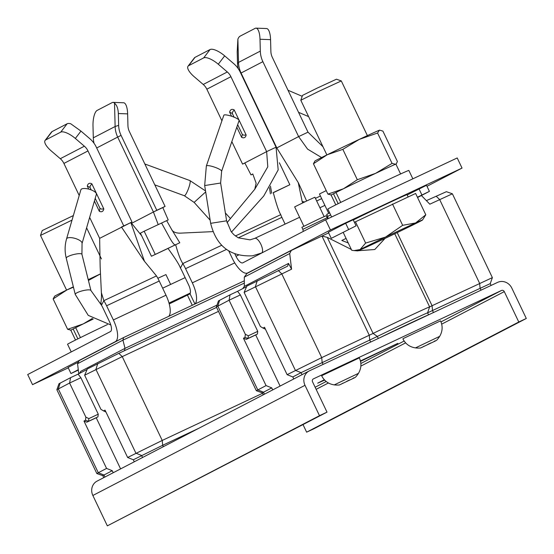<?xml version="1.0" encoding="UTF-8"?>
<svg xmlns="http://www.w3.org/2000/svg" width="554" height="554" viewBox="0 0 554 554"><rect width="100%" height="100%" fill="white"/><g stroke="black" fill="none" stroke-linecap="round" stroke-linejoin="round"><path stroke-width="0.83" d="M378.707 338.265L309.575 370.764A11.218 10.387 62.6 0 0 309.236 370.931A11.218 10.387 62.6 0 0 305.005 385.307L319.492 415.68L327.012 412.141L312.525 381.768A2.244 2.078 -117.4 0 1 313.439 378.86L501.446 290.49A2.244 2.078 -117.4 0 1 504.292 291.626L518.779 321.999L526.3 318.467L511.813 288.094A11.218 10.387 62.6 0 0 497.582 282.388L428.45 314.887A35.899 0.499 154.5 0 0 378.707 338.265L428.45 314.887M324.651 380.106L317.705 383.16L324.312 379.746M360.439 360.945L397.841 343.341L360.536 361.367M323.024 375.065L359.338 357.863C361.686 363.175 361.388 368.334 358.459 373.348L334.263 384.885C328.522 384.012 324.325 380.993 321.673 375.827L323.024 375.065M404.233 338.072L440.548 320.87C442.895 326.188 442.598 331.347 439.668 336.361L415.479 347.898C409.738 347.019 405.542 343.999 402.883 338.84L404.233 338.072M97.428 480.941A11.218 10.387 62.6 0 0 97.088 481.107A11.218 10.387 62.6 0 0 92.857 495.484L107.344 525.857L327.012 412.141M303.024 424.599L306.632 432.175L314.153 428.637L526.3 318.467M491.121 285.428L490.255 283.613L427.584 312.823A35.899 0.499 154.5 0 0 377.343 336.437L301.085 372.648L292.81 376.942L293.772 378.964M113.224 472.728L112.261 470.713L103.986 475.007L102.829 475.664L103.771 477.638M87.13 369.435L78.072 374.137L80.877 377.738L98.259 414.184L97.919 416.885L96.216 417.771L120.599 468.899M70.552 377.676L58.98 383.735L56.861 389.718L69.596 383.043L70.552 377.676L78.072 374.137M216.586 307.394L118.812 353.355L87.338 368.957L84.644 375.224L100.911 409.33L103.529 410.888L105.031 410.105L127.635 457.486L133.327 459.772L134.29 461.787M105.953 412.031L103.529 410.888M218.491 311.383L122.247 356.624L84.644 375.224M127.635 457.486L162.232 440.444L262.534 393.298M198.72 428.325L162.661 445.277L133.327 459.772M102.829 475.664L96.846 473.552L98.293 472.728L106.569 468.428L112.261 470.713M106.569 468.428L83.973 421.047L85.475 420.264L85.863 417.148L88.862 418.602L98.259 414.184M96.216 417.771L86.819 422.19L83.973 421.047M78.765 373.784L77.553 363.715L79.167 360.626L123.556 337.573L122.946 340.142L244.328 283.087M68.26 367.87L32.527 384.663L115.28 341.686A20.193 7.624 64.8 0 0 113.362 319.949L165.999 295.206A20.193 7.624 64.8 0 1 168.714 316.348M78.405 362.087L68.066 367.461L70.96 373.534L78.315 370.079M77.553 363.715L122.946 340.142L125.017 348.341L216.974 305.115M79.347 373.479L80.815 371.298L125.017 348.341L124.456 350.696M244.314 280.809L123.556 337.573M32.527 384.663L27.7 374.539L110.454 331.562A8.975 3.386 -115.2 0 0 109.595 321.902L102.836 307.726A11.218 4.238 -115.2 0 0 101.458 305.178L103.84 300.67A22.437 8.469 64.8 0 1 106.597 305.773L113.362 319.949M144.462 261.253L130.855 222.597L121.458 227.015L144.172 260.92L156.484 275.92L103.84 300.67L101.382 292.72L100.142 266.426L99.644 238.352L89.651 217.397M101.458 305.178L100.911 302.719C101.444 299.174 101.604 295.836 101.382 292.72M130.855 222.597L131.984 221.96L96.251 147.039A23.33 21.606 62.6 0 0 89.99 138.839L80.967 131.097L70.725 123.764A13.462 4.667 37.4 0 0 67.117 123.777L52.069 131.589A13.462 4.667 37.4 0 0 51.48 132.081L45.089 140.439A13.462 4.667 -142.6 0 0 51.266 150.958L60.296 158.7A13.462 12.465 62.6 0 1 63.911 163.43L79.208 195.507M131.984 221.96L99.644 238.352M156.484 275.92A22.437 8.469 64.8 0 1 159.24 281.03L165.999 295.206M123.715 225.845L87.982 150.93A13.462 12.465 62.6 0 0 84.367 146.201L75.344 138.458A13.462 4.667 -142.6 0 0 60.725 132.136L45.684 139.954A13.462 4.667 -142.6 0 0 45.089 140.439M88.737 189.108L87.303 186.109A15.477 5.845 64.8 0 1 91.708 183.713A15.477 5.845 64.8 0 1 91.819 183.769L103.82 208.927A15.477 5.845 64.8 0 1 103.73 209.294A15.477 5.845 64.8 0 1 99.305 211.275L94.422 201.033M99.305 211.275L100.011 208.415A13.462 5.083 -115.2 0 0 103.591 208.456M91.175 189.89L89.977 187.377L87.303 186.109M100.011 208.415L95.205 198.339M92.103 184.371A13.462 5.083 -115.2 0 0 89.977 187.377M169.233 303.931L190.043 293.8L194.925 304.028M212.874 231.627L179.752 233.172C175.341 233.033 172.592 231.731 171.518 229.259L179.787 242.756L151.422 256.246L168.014 248.448M141.623 235.713L131.603 223.324L153.416 211.995L158.236 224.633M171.442 229.114L166.706 220.714M168.215 219.903L163.797 221.995L168.215 219.903L162.821 207.577L153.416 211.995L117.683 137.08L96.701 147.973M174.462 245.235L167.994 248.414C175.147 258.199 179.288 264.75 180.424 268.06L182.806 263.552C180.486 259.999 178.097 253.697 175.646 244.653M175.022 244.972C173.554 244.238 171.338 241.066 168.388 235.471L161.574 223.033L163.797 221.995M161.574 223.033L144.172 231.212L155.182 254.293M131.173 222.424L131.603 223.324M156.803 210.291L165.078 206.407L129.345 131.485A13.462 12.465 -117.4 0 1 127.946 125.716L127.635 113.875A13.462 4.501 92.1 0 0 123.618 102.767L113.051 102.379A13.462 4.501 -87.9 0 1 114.512 103.183C116.846 105.066 118.12 108.515 118.334 113.535L118.653 125.37A23.33 21.606 62.6 0 0 121.07 135.377L156.803 210.291L153.416 211.995M165.078 206.407L162.821 207.577M114.512 103.183L115.128 126.499A24.681 22.852 62.6 0 0 117.683 137.08L121.07 135.377M113.051 102.379A13.462 4.501 -87.9 0 0 112.206 102.58L97.158 110.398A13.462 4.501 -87.9 0 0 92.996 125.987L93.307 137.828A24.681 22.852 62.6 0 0 94.042 143.278M144.172 231.212L140.411 233.165L151.422 256.246M221.628 245.304L182.806 263.552A22.437 8.469 64.8 0 1 185.562 268.655L192.321 282.831A20.193 7.624 64.8 0 1 195.036 303.98M180.424 268.06A11.218 4.238 64.8 0 1 181.802 270.608L188.561 284.784A8.975 3.386 64.8 0 1 190.043 293.8M157.842 278.281L165.937 274.59L170.632 284.437M71.231 351.935L67.56 344.249A44.867 0.623 -25.5 0 1 70.462 342.607A44.867 0.623 -25.5 0 1 107.455 324.533M75.739 327.733L73.149 328.951L77.879 338.868M93.245 319.049A35.899 0.499 154.5 0 0 83.197 323.931A35.899 0.499 154.5 0 0 75.697 327.649A35.899 0.499 154.5 0 0 73.149 328.951A35.899 0.499 154.5 0 0 70.836 330.26L70.677 330.288M92.338 318.467L83.197 323.931L67.63 329.311L71.161 330.177M75.697 327.649L80.441 337.601M67.63 329.311L53.142 298.945L54.624 296.217A35.899 0.499 154.5 0 1 66.972 289.915L53.142 298.945M73.453 287.18L66.972 289.915A35.899 0.499 154.5 0 1 73.357 286.799M88.225 279.659A35.899 0.499 154.5 0 1 99.041 274.542A35.899 0.499 154.5 0 1 100.447 273.884L88.425 280.462M66.591 290.102L40.511 235.422L72.034 220.104M73.357 215.568L42.229 230.561L40.511 235.422M80.877 377.738L69.596 383.043L85.863 417.148M86.819 422.19L88.522 421.303L88.862 418.602M97.919 416.885L88.522 421.303L85.475 420.264M78.273 369.733L70.96 373.534M271.744 387.883L262.319 392.841L256.329 390.722L266.058 385.598L271.744 387.883L272.707 389.898M421.421 195.514L429.821 204.184L452.389 193.803L446.406 191.684L426.379 200.631M328.654 232.902L291.314 250.45L289.7 253.538L244.307 277.118L244.335 286.376L288.537 263.42L287.63 266.142L246.828 286.127L244.127 292.401L260.394 326.507L263.018 328.065L264.521 327.282L287.117 374.663L292.81 376.942M246.62 286.605L237.562 291.314L240.36 294.908L257.748 331.354L257.409 334.055L255.706 334.941L280.089 386.069M230.042 294.846L218.47 300.905L216.351 306.895L229.079 300.213L230.042 294.846L237.562 291.314M287.117 374.663L321.722 357.621L373.098 333.432A40.387 0.561 -25.5 0 1 429.62 306.868L492.374 277.63L490.255 283.613M266.058 385.598L243.455 338.224L244.958 337.441L245.353 334.318L248.344 335.772L257.748 331.354M255.706 334.941L246.301 339.36L243.455 338.224M245.353 334.318L229.079 300.213L240.36 294.908M246.301 339.36L248.005 338.473L248.344 335.772M244.958 337.441L248.005 338.473L257.409 334.055M289.7 253.538L291.577 269.168L244.127 292.401M265.435 329.201L263.018 328.065M291.314 250.45L246.932 273.503L244.307 277.118M228.781 250.997L232.223 258.219A20.193 7.624 -115.2 0 0 247.583 272.977A20.193 7.624 -115.2 0 0 247.686 272.928L330.44 229.952L462.043 168.084L426.982 186.296M417.557 197.522L429.405 191.365L426.504 185.292L407.197 194.946M356.084 225.831L353.182 219.758L345.661 223.29L328.363 232.278L331.257 238.352L356.084 225.831L331.257 238.352M408.118 196.878L407.058 194.655A32.825 0.457 154.5 0 0 373.209 210.298A32.825 0.457 154.5 0 0 353.3 220M462.043 168.084L457.216 157.959L325.607 219.827L330.44 229.952M322.989 146.748L308.01 132.171L272.277 57.256A13.462 12.465 -117.4 0 1 270.885 51.48L270.567 39.646L260.006 39.258L260.318 51.093A24.681 22.852 62.6 0 0 262.88 61.674L298.613 136.589L276.792 147.918L241.059 73.003A24.681 22.852 -117.4 0 1 238.504 62.422L237.888 39.112A13.462 4.501 -87.9 0 1 240.097 36.162L255.145 28.351A13.462 4.501 -87.9 0 1 255.99 28.143A13.462 4.501 -87.9 0 1 260.006 39.258M321.576 157.544L307.567 149.109L298.613 136.589L308.01 132.171M306.639 200.998L298.419 182.896L276.792 147.918L276.474 148.105M302.678 202.889A22.437 8.469 -115.2 0 1 302.179 201.552L298.287 182.744M255.99 28.143L266.55 28.538A13.462 4.501 92.1 0 1 270.567 39.646M238.144 68.537A23.33 21.606 -117.4 0 1 237.514 63.641L237.202 51.806L237.888 39.112M238.428 255.117L235.983 256.267A8.975 3.386 64.8 0 0 242.811 262.825A8.975 3.386 64.8 0 0 242.853 262.804L325.607 219.827M235.983 256.267L234.903 253.995M226.995 222.743L254.785 189.246L267.79 166.809L266.647 151.616L244.833 162.945L251.024 174.912L252.79 173.949L256.135 183.187L254.785 189.246M231.475 232.078L263.739 196.005L278.184 169.898L276.051 147.198L266.647 151.616L230.914 76.694A13.462 12.465 62.6 0 0 227.306 71.965L218.276 64.222A13.462 4.667 -142.6 0 0 203.664 57.907L188.616 65.718A13.462 4.667 -142.6 0 0 188.021 66.21A13.462 4.667 -142.6 0 0 194.205 76.729L203.228 84.471L227.306 71.965M256.135 183.187L252.79 173.949M279.368 162.772L289.839 184.731L273.302 192.695M285.088 224.107L281.868 217.348A11.218 4.238 -115.2 0 1 280.746 214.661C278.856 211.635 276.37 204.274 273.274 192.57L289.839 184.731M269.493 187.654L270.387 193.865M188.021 66.21L194.412 57.851A13.462 4.667 37.4 0 1 195.008 57.36L210.056 49.548A13.462 4.667 37.4 0 1 224.668 55.864L233.691 63.606A24.681 22.852 -117.4 0 1 240.318 72.276L276.051 147.198M244.875 163.035L242.576 164.116L244.833 162.945M221.919 120.807L206.843 89.201A13.462 12.465 62.6 0 0 203.228 84.471M242.576 164.116L231.835 141.602M231.565 116.236L229.64 112.192A15.477 5.845 64.8 0 1 234.037 109.796A15.477 5.845 64.8 0 1 234.148 109.844L246.149 135.01A15.477 5.845 64.8 0 1 246.066 135.377A15.477 5.845 64.8 0 1 241.641 137.35L236.8 127.205M241.641 137.35L242.347 134.497A13.462 5.083 -115.2 0 0 245.928 134.539M234.439 110.454A13.462 5.083 -115.2 0 0 232.313 113.459L229.64 112.192M232.313 113.459L234.079 117.164M237.666 124.685L242.347 134.497M252.569 174.185L251.024 174.912M270.47 186.082L271.689 193.263M302.851 229.321L301.888 227.292L318.55 219.155L326.188 215.7L327.151 217.729L302.851 229.321L303.287 231.42M303.869 226.233L294.638 206.891L306.646 200.991L314.894 197.231L324.118 216.572M330.627 214.883L327.677 216.427L326.715 214.398L329.665 212.861M328.695 213.338L319.464 193.997L326.237 190.604M331.631 216.995L327.857 209.073A44.867 0.623 -25.5 0 1 330.752 207.425A44.867 0.623 -25.5 0 1 375.882 185.486A44.867 0.623 -25.5 0 1 408.852 170.438L412.855 178.817M336.029 192.55L333.446 193.768L338.175 203.685M400.59 173.963L395.923 164.171A35.899 0.499 154.5 0 0 395.598 164.254A35.899 0.499 154.5 0 0 375.564 173.374A35.899 0.499 154.5 0 0 343.494 188.748A35.899 0.499 154.5 0 0 335.994 192.467A35.899 0.499 154.5 0 0 333.446 193.768A35.899 0.499 154.5 0 0 331.126 195.084L330.973 195.105M392.059 163.388L377.579 133.022L379.372 130.238A35.899 0.499 154.5 0 1 379.67 130.155L382.904 131.111L397.391 161.477L396.325 163.783L395.598 164.254L392.059 163.388L375.564 173.374L357.323 179.718L343.494 188.748L327.92 194.129L331.458 195.001M335.994 192.467L340.738 202.418M327.92 194.129L313.439 163.762L314.914 161.041A35.899 0.499 154.5 0 1 327.269 154.732L313.439 163.762M342.843 149.351L327.269 154.732A35.899 0.499 154.5 0 1 359.338 139.359L342.843 149.351L357.323 179.718M377.579 133.022L359.338 139.359A35.899 0.499 154.5 0 1 379.372 130.238M326.881 154.919L300.808 100.246L318.169 91.625L341.299 80.926L367.385 135.605M341.299 80.926L336.444 79.208L317.068 88.162L302.526 95.385L300.808 100.239M288.537 263.42L291.577 269.168M244.335 286.376L242.68 288.655M370.64 342.06L369.705 340.094L369.276 335.26L321.957 236.046L327.276 237.375L351.34 249.459M356.921 250.823L374.788 249.515L385.03 238.414M348.224 242.929L341.811 240.478A35.899 0.499 154.5 0 1 346.077 238.428M429.405 191.365L417.411 197.224M418.983 188.824L421.885 194.897M345.661 223.29L348.563 229.37M355.46 221.745L365.633 243.067L360.058 249.57A35.899 0.499 154.5 0 0 357.759 250.893A35.899 0.499 154.5 0 0 364.677 247.915A35.899 0.499 154.5 0 0 394.76 233.774A35.899 0.499 154.5 0 0 420.223 221.288A35.899 0.499 154.5 0 0 422.536 219.993L425.791 214.786L415.625 193.464L354.394 222.299M343.245 232.5L351.735 250.283L353.999 250.595L360.058 249.57A35.899 0.499 154.5 0 1 385.529 237.084L365.633 243.067M392.488 203.997L402.661 225.319L385.529 237.084A35.899 0.499 154.5 0 1 415.604 222.95L402.661 225.319M425.791 214.786L415.604 222.95A35.899 0.499 154.5 0 1 422.536 219.993M107.344 525.857L319.492 415.68M306.632 432.175L518.779 321.999M354.768 377.676L339.346 384.988L354.768 377.676M341.056 384.247L342.898 383.153M346.617 381.374L349.754 379.885M352.946 378.334L354.103 377.731M435.977 340.689L420.562 347.995L435.977 340.689M422.266 347.261L424.108 346.16M427.833 344.387L430.97 342.912M434.156 341.34L435.312 340.745M206.344 166.006A8.075 1.593 -161 0 1 206.988 165.646A8.075 1.593 -161 0 1 215.825 167.613A8.075 1.593 -161 0 1 221.621 171.269L239.106 120.509A8.075 1.593 -161 0 0 233.31 116.859A8.075 1.593 -161 0 0 224.474 114.893A8.075 1.593 -161 0 0 223.83 115.253L206.344 166.006L204.675 185.555L210.652 223.338L226.607 220.817L231.163 231.669L233.843 234.654L238.234 237.811L249.993 239.854L254.736 238.379A8.075 3.047 64.8 0 1 255.048 238.282A8.075 3.047 64.8 0 1 261.107 244.785A8.075 3.047 64.8 0 1 261.606 252.998L262.956 252.361M82.054 243.441A8.075 2.881 16.3 0 0 75.843 238.642A8.075 2.881 16.3 0 0 66.84 238.435A8.075 2.881 16.3 0 0 66.549 238.919L80.87 189.807A8.075 2.881 16.3 0 1 81.161 189.323A8.075 2.881 16.3 0 1 90.163 189.53A8.075 2.881 16.3 0 1 96.375 194.329L82.054 243.441L81.923 254.3A8.075 1.78 -14 0 0 75.019 254.217A8.075 1.78 -14 0 0 66.57 257.492A8.075 1.78 -14 0 0 66.251 258.199L75.247 294.416A8.075 1.78 -14 0 1 75.573 293.717A8.075 1.78 -14 0 1 84.021 290.435A8.075 1.78 -14 0 1 90.925 290.525L81.923 254.3M315.136 387.246L326.188 381.505M360.855 363.5L404.143 341.022M440.991 321.881L501.446 290.49M481.011 290.178L480.076 288.212L479.646 283.385L439.661 199.558L436.227 196.289M428.547 314.838L427.584 312.823L429.62 306.868L394.76 233.774M378.306 338.459L377.343 336.437L373.098 333.432L327.276 237.375M92.857 495.484L305.005 385.307M104.948 477.029L103.986 475.007L98.293 472.728L58.309 388.901L60.137 383.084M97.753 363.549L95.925 369.366L135.91 453.193L141.602 455.471L142.565 457.493M163.34 446.704L162.661 445.277L162.232 440.444L122.247 356.624L118.812 353.355M119.041 339.921L115.28 341.686M106.597 305.773L159.24 281.03M87.982 150.93L63.911 163.43M45.684 139.954L52.069 131.589M67.117 123.777L60.725 132.136M80.967 131.097L75.344 138.458M84.367 146.201L60.296 158.7M127.635 113.875L118.334 113.535M118.653 125.37L115.128 126.499L93.307 137.828M192.321 282.831L234.751 262.887M187.536 295.33L192.28 305.275M169.718 315.877L169.441 315.295M185.562 268.655L226.441 249.439M264.431 394.199L263.469 392.184L257.783 389.898L217.798 306.071L219.626 300.254M397.204 232.604L432.085 305.739L432.515 310.572L433.45 312.532M323.079 364.414L322.144 362.448L321.722 357.621L281.737 273.794L278.302 270.525M302.048 374.663L301.085 372.648L295.393 370.363L255.415 286.536L257.243 280.719M247.686 272.928L251.447 271.155M320.427 196.005L315.427 198.36M240.748 73.183L262.88 61.674M302.179 201.552L304.679 201.926M237.514 63.641L238.504 62.422L260.318 51.093M321.68 198.63L316.68 200.984M280.746 214.661L235.402 235.976M224.668 55.864L218.276 64.222M210.056 49.548L203.664 57.907M206.843 89.201L230.914 76.694M188.616 65.718L195.008 57.36M281.868 217.348L238.282 237.832M316.133 389.344L328.397 382.98M360.855 366.118L405.625 342.871M441.697 324.138L504.292 291.626M254.487 238.539A8.075 3.047 64.8 0 1 254.736 238.379L299.603 217.286M221.621 171.269L220.631 183.028L204.675 185.555M205.679 191.913L194.135 202.404L210.153 220.18M144.843 163.984L189.911 180.569A8.075 1.433 110.2 0 1 188.956 187.238A8.075 1.433 110.2 0 1 185.008 195.389A8.075 1.433 110.2 0 1 184.33 195.728L194.135 202.404M97.088 481.107L309.236 370.931M182.675 297.616L180.936 297.443M70.836 330.26L75.503 340.052M101.437 258.926L86.604 227.833M56.861 389.718L96.846 473.545M262.312 392.834L263.254 394.808M216.351 306.895L256.329 390.722M251.391 271.183L247.583 272.977M327.843 218.775L327.151 217.729M327.677 216.427L328.106 218.65M331.126 195.084L335.793 204.869M395.93 164.185L396.325 163.783M452.389 193.803L492.374 277.63M357.759 250.893L353.999 250.595M334.263 384.885A24.958 24.958 0 0 0 339.346 384.988M355.336 377.357A24.958 24.958 0 0 0 358.459 373.348M415.479 347.898A24.958 24.958 0 0 0 420.562 347.995M436.545 340.371A24.958 24.958 0 0 0 439.668 336.361M308.613 116.617L298.544 112.317M319.907 207.743L324.9 205.396M210.652 223.338C216.337 246.149 230.319 256.966 252.596 255.796L261.606 252.998M220.631 183.028L226.607 220.817M302.2 96.313L288.018 90.254M90.925 290.525L101.417 305.102M185.14 277.616L162.654 288.184M190.327 293.024L168.991 303.059M225.36 212.93L230.208 218.311M189.911 180.569L205.52 190.922M154.801 184.863L184.33 195.728M75.247 294.416L88.238 315.364L110.8 324.969M66.549 238.919C64.749 245.228 64.645 251.654 66.251 258.199"/></g></svg>
